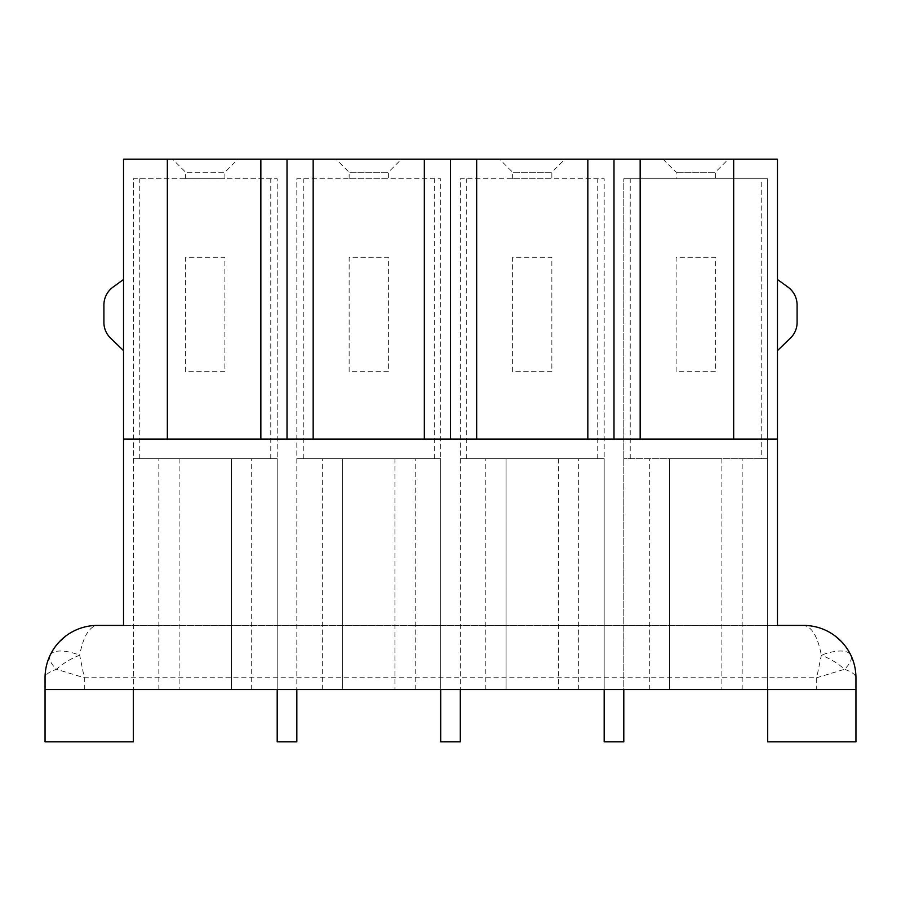 <?xml version="1.0" encoding="UTF-8"?>
<svg xmlns="http://www.w3.org/2000/svg" width="901" height="901" viewBox="0 0 901 901"><rect width="100%" height="100%" fill="white"/><g stroke="black" fill="none" stroke-linecap="round" stroke-linejoin="round"><path stroke-width="0.68" stroke-dasharray="4.5 3.38" d="M777.473 625.429L123.527 625.429L777.473 625.429L777.473 159.162L123.527 159.162L123.527 625.429M54.218 648.168L50.163 655.196A32.695 12.941 -154.5 0 0 56.538 669.297A32.695 12.941 154.5 0 1 79.66 655.207A32.695 12.941 25.5 0 0 50.163 655.207L49.746 656.086M48.001 660.433L46.39 666.008M46.199 666.864L45.444 671.38M45.388 671.819L45.05 689.524L816.711 689.524L816.711 677.743L84.289 677.743L79.66 655.207C83.297 636.455 89.199 626.533 97.364 625.429L89.12 626.082M54.251 648.112L59.477 641.681M65.705 636.095L70.469 632.874M72.846 631.533L80.685 628.166M81 628.053L88.962 626.116M855.612 671.819L855.95 677.743C855.77 674.691 851.941 671.876 844.462 669.297A32.695 12.941 -154.5 0 0 821.34 655.207L816.711 677.743L844.462 669.297A32.695 12.941 154.5 0 0 850.837 655.207A32.695 12.941 -25.5 0 0 821.34 655.207C817.703 636.455 811.801 626.533 803.636 625.429L811.88 626.082M852.301 658.552L848.618 651.04M846.749 648.112L841.534 641.681M835.295 636.095L830.103 632.615M828.154 631.533L820.315 628.166M820.034 628.065L812.038 626.116M852.999 660.433L854.61 666.008M854.711 666.436L855.578 671.538M767.663 689.524L767.663 178.781L623.796 178.781L767.663 178.781L767.663 741.838L855.95 741.838L855.95 689.524L623.796 689.524L855.95 689.524L855.95 677.743M855.95 689.524L816.711 689.524M604.177 689.524L440.69 689.524L604.177 689.524L604.177 178.781L460.31 178.781L460.31 689.524L460.31 178.781L604.177 178.781L604.177 458.677L460.31 458.677L604.177 458.677L604.177 741.838L623.796 741.838L623.796 178.781L623.796 689.524M440.69 689.524L277.204 689.524L440.69 689.524L440.69 178.781L296.823 178.781L296.823 689.524L296.823 178.781L440.69 178.781L440.69 458.677L296.823 458.677L440.69 458.677L440.69 741.838L460.31 741.838L460.31 689.524M277.204 689.524L133.337 689.524L277.204 689.524L277.204 178.781L133.337 178.781L133.337 689.524L133.337 178.781L277.204 178.781L277.204 458.677L133.337 458.677L277.204 458.677L277.204 741.838L296.823 741.838L296.823 689.524M133.337 689.524L133.337 741.838L45.05 741.838L45.05 689.524M231.422 458.677L179.108 458.677L231.422 458.677L231.422 689.524L231.422 458.677M179.108 458.677L179.108 689.524L179.108 458.677M185.651 371.696L185.651 257.258L224.89 257.258L224.89 371.696L185.651 371.696L185.651 257.258L224.89 257.258L224.89 371.696L185.651 371.696M224.89 178.781L185.651 178.781L224.89 178.781L224.89 172.249L185.651 172.249L224.89 172.249L237.965 159.162L172.575 159.162L185.651 172.249L185.651 178.781M251.694 689.524L251.694 458.677M158.835 689.524L158.835 458.677M564.938 159.162L499.548 159.162L564.938 159.162L551.862 172.249L512.624 172.249L551.862 172.249L551.862 178.781L512.624 178.781L551.862 178.781M401.452 159.162L336.062 159.162L401.452 159.162L388.376 172.249L349.137 172.249L388.376 172.249L388.376 178.781L349.137 178.781L388.376 178.781M172.575 159.162L237.965 159.162M728.425 159.162L663.035 159.162L728.425 159.162L715.349 172.249L676.11 172.249L715.349 172.249L715.349 178.781L676.11 178.781L715.349 178.781M663.035 159.162L676.11 172.249L676.11 178.781M721.892 458.677L721.892 689.524L721.892 458.677L669.578 458.677L669.578 689.524L669.578 458.677L721.892 458.677M676.11 371.696L676.11 257.258L715.349 257.258L715.349 371.696L676.11 371.696L676.11 257.258L715.349 257.258L715.349 371.696L676.11 371.696M761.232 458.677L623.796 458.677L767.663 458.677L761.232 458.677L761.232 178.781M742.165 689.524L742.165 458.677M649.306 689.524L649.306 458.677M512.624 371.696L512.624 257.258L551.862 257.258L551.862 371.696L512.624 371.696L512.624 257.258L551.862 257.258L551.862 371.696L512.624 371.696M349.137 371.696L349.137 257.258L388.376 257.258L388.376 371.696L349.137 371.696L349.137 257.258L388.376 257.258L388.376 371.696L349.137 371.696M123.527 350.635L123.527 279.49L113.042 287.092A22.108 22.108 0 0 0 103.908 304.988L103.908 322.468A21.692 21.692 0 0 0 110.53 338.078L123.527 350.635L123.527 279.49M777.473 439.057L123.527 439.057M777.473 279.49L777.473 350.635L777.473 279.49L787.958 287.092A22.108 22.108 0 0 1 797.092 304.988L797.092 322.468A21.692 21.692 0 0 1 790.47 338.078L777.473 350.635M558.406 458.677L558.406 689.524L558.406 458.677L506.08 458.677L506.08 689.524L506.08 458.677L558.406 458.677M512.624 178.781L512.624 172.249L499.548 159.162M578.679 689.524L578.679 458.677M485.808 689.524L485.808 458.677M394.92 458.677L394.92 689.524L394.92 458.677L342.594 458.677L342.594 689.524L342.594 458.677L394.92 458.677M349.137 178.781L349.137 172.249L336.062 159.162M415.192 689.524L415.192 458.677M322.321 689.524L322.321 458.677M84.289 689.524L84.289 677.743L56.538 669.297C49.059 671.876 45.23 674.691 45.05 677.743M139.768 458.677L139.768 178.781M270.773 458.677L270.773 178.781M630.227 458.677L630.227 178.781M597.746 458.677L597.746 178.781M466.741 458.677L466.741 178.781M434.259 458.677L434.259 178.781M303.254 458.677L303.254 178.781"/><path stroke-width="1.35" d="M855.95 689.524L855.95 677.743A52.314 52.314 0 0 0 803.636 625.429L777.473 625.429L777.473 439.057L123.527 439.057L123.527 625.429L97.364 625.429A52.314 52.314 0 0 0 45.05 677.743L45.05 689.524L855.95 689.524L855.95 741.838L767.663 741.838L767.663 689.524M803.636 625.429L777.473 625.429M123.527 625.429L97.364 625.429M49.746 656.086L48.001 660.433M46.39 666.008L46.199 666.864M59.477 641.681L65.705 636.095M70.469 632.874L72.846 631.533M848.618 651.04L846.749 648.112M841.534 641.681L835.295 636.095M830.103 632.615L828.154 631.533M852.301 658.552L852.999 660.433M133.337 689.524L133.337 741.838L45.05 741.838L45.05 689.524M277.204 689.524L277.204 741.838L296.823 741.838L296.823 689.524M440.69 689.524L440.69 741.838L460.31 741.838L460.31 689.524M604.177 689.524L604.177 741.838L623.796 741.838L623.796 689.524M777.473 439.057L777.473 159.162L123.527 159.162L123.527 439.057M733.662 159.162L733.662 439.057M640.149 159.162L640.149 439.057M777.473 279.49L787.958 287.092A22.108 22.108 0 0 1 797.092 304.988L797.092 322.468A21.692 21.692 0 0 1 790.47 338.078L777.473 350.635M613.986 159.162L613.986 439.057M587.835 159.162L587.835 439.057M476.663 159.162L476.663 439.057M450.5 159.162L450.5 439.057M424.337 159.162L424.337 439.057M313.165 159.162L313.165 439.057M287.014 159.162L287.014 439.057M260.851 159.162L260.851 439.057M167.338 159.162L167.338 439.057M123.527 279.49L113.042 287.092A22.108 22.108 0 0 0 103.908 304.988L103.908 322.468A21.692 21.692 0 0 0 110.53 338.078L123.527 350.635"/></g></svg>
